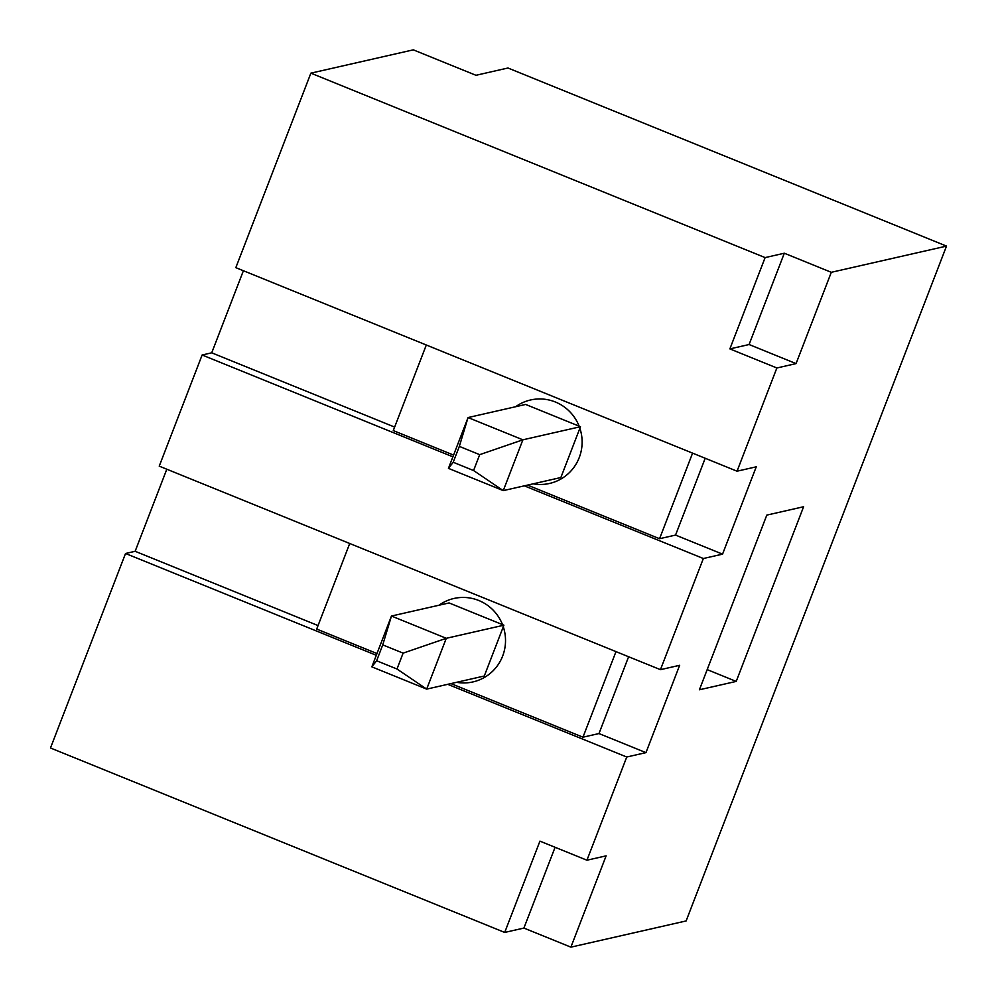 <?xml version="1.0" encoding="UTF-8"?>
<svg xmlns="http://www.w3.org/2000/svg" width="997" height="997" viewBox="0 0 997 997"><rect width="100%" height="100%" fill="white"/><g stroke="black" fill="none" stroke-linecap="round" stroke-linejoin="round"><path stroke-width="1.5" d="M376.305 655.303L125.535 553.485L50.486 747.987L504.706 932.432L523.911 928.07L555.08 847.288M946.514 246.097L507.959 68.008L475.955 75.286L413.294 49.85L310.877 73.155L235.828 267.657L737.045 471.195L776.862 367.98L796.067 363.606L831.299 272.306L946.514 246.097L686.123 920.941L570.895 947.15L523.911 928.07M504.706 932.432L539.938 841.132L586.934 860.212L626.752 757.01L645.956 752.635L679.655 665.298L660.45 669.672L703.346 558.519L722.551 554.158L756.249 466.82L737.045 471.195M765.11 257.6L784.315 253.226L749.083 344.526L729.879 348.9L765.11 257.6L310.877 73.155M776.862 367.98L729.879 348.9M452.9 456.825L202.129 354.994L159.233 466.147L660.45 669.672M524.335 485.838L703.346 558.519M447.753 684.316L626.752 757.01M125.535 553.485L135.143 551.291L166.811 469.226M202.129 354.994L211.725 352.813L243.393 270.735M645.956 752.635L598.973 733.555L582.971 737.194L450.943 683.593M628.609 656.736L598.973 733.555M570.895 947.15L606.126 855.85L586.934 860.212M803.607 506.738L766.805 515.113L699.408 689.774L736.21 681.412L803.607 506.738M736.21 681.412L707.185 669.623M831.299 272.306L784.315 253.226M796.067 363.606L749.083 344.526M473.575 470.534L503.261 490.624L522.877 439.814L468.054 417.556L448.451 468.366L503.261 490.624L560.875 477.526L580.478 426.704L522.877 439.814L479.707 454.657L459.343 446.382L453.211 462.259L473.575 470.534L479.707 454.657M448.451 468.366L453.211 462.259M580.478 426.704L525.656 404.446L468.054 417.556L459.343 446.382M692.579 453.137L659.553 538.716L527.538 485.103M453.573 455.068L393.279 430.592L426.305 345.012M705.203 458.259L675.555 535.077L659.553 538.716M722.551 554.158L675.555 535.077M394.638 427.077L211.725 352.813M371.856 666.843L426.679 689.114L484.293 676.003L503.896 625.194L449.074 602.936L391.46 616.034L371.856 666.843L376.629 660.749L396.98 669.012L403.112 653.135L382.748 644.872L376.629 660.749M503.896 625.194L446.282 638.304L426.679 689.114L396.98 669.012M403.112 653.135L446.282 638.304L391.46 616.034L382.748 644.872M615.984 651.614L582.971 737.194M376.991 653.558L316.697 629.07L349.723 543.49M318.043 625.568L135.143 551.291M533.133 483.832A42.796 42.011 -102.8 0 0 580.603 453.423A42.796 42.011 -102.8 0 0 555.391 402.015A42.796 42.011 -102.8 0 0 515.599 406.739M456.551 682.309A42.796 42.011 -102.8 0 0 504.008 651.901A42.796 42.011 -102.8 0 0 478.797 600.506A42.796 42.011 -102.8 0 0 439.004 605.216"/></g></svg>
